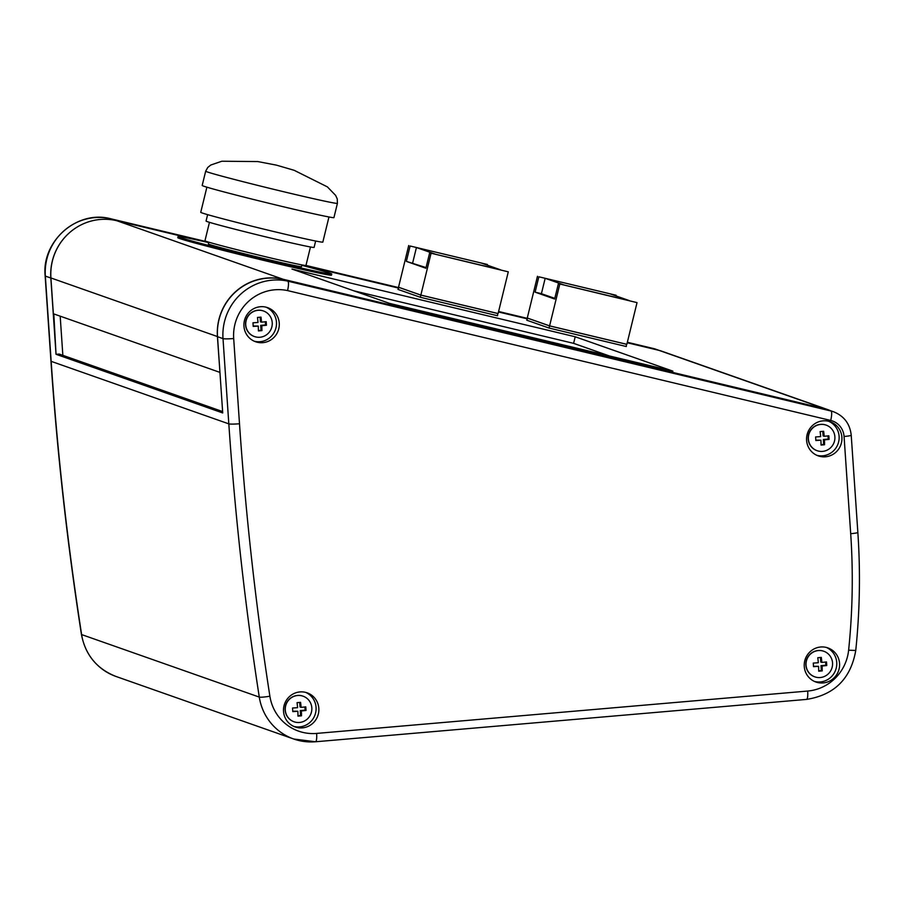 <?xml version="1.0" encoding="UTF-8"?>
<svg xmlns="http://www.w3.org/2000/svg" width="903" height="903" viewBox="0 0 903 903"><rect width="100%" height="100%" fill="white"/><g stroke="black" fill="none" stroke-linecap="round" stroke-linejoin="round"><path stroke-width="1.35" d="M260.177 330.769A21.559 1.896 -3.9 0 0 261.926 330.611A22.53 4.492 -94.9 0 0 261.78 325.746A22.53 1.987 -3.9 0 0 266.441 325.261A21.559 4.301 -94.9 0 0 266.193 321.66A22.53 1.987 176.1 0 1 261.543 322.157A22.53 4.492 -94.9 0 0 261.001 317.134A21.559 1.896 176.1 0 1 259.251 317.292A21.559 1.896 176.1 0 1 257.468 317.438A22.53 4.492 85.1 0 1 258.01 322.45A22.53 1.987 176.1 0 1 252.953 322.8A21.559 4.301 85.1 0 1 253.201 326.401A22.53 1.987 -3.9 0 0 258.258 326.051A22.53 4.492 85.1 0 1 258.393 330.916A21.559 1.896 -3.9 0 0 260.177 330.769M272.232 322.642A13.556 13.229 -70.6 0 1 254.499 336.571A13.556 13.229 -70.6 0 1 258.077 310.305A13.556 13.229 -70.6 0 1 272.232 322.642M254.398 336.537A13.556 13.229 -70.6 0 1 254.307 336.514A13.556 13.229 -70.6 0 1 245.571 324.866A13.556 13.229 -70.6 0 1 263.405 310.959M828.977 437.594A21.559 4.301 -94.9 0 0 828.841 435.788A22.53 1.987 176.1 0 1 824.191 436.284A22.53 4.492 -94.9 0 0 823.649 431.273A21.559 1.896 176.1 0 1 820.116 431.578A22.53 4.492 85.1 0 1 820.658 436.589A22.53 1.987 176.1 0 1 815.601 436.928A21.559 4.301 85.1 0 1 815.736 438.734A21.559 4.301 85.1 0 1 815.849 440.529A22.53 1.987 -3.9 0 0 820.906 440.179A22.53 4.492 85.1 0 1 821.041 445.055A21.559 1.896 -3.9 0 0 824.563 444.75A22.53 4.492 -94.9 0 0 824.428 439.874A22.53 1.987 -3.9 0 0 829.089 439.389A21.559 4.301 -94.9 0 0 828.977 437.594M820.725 424.433A13.556 13.229 -70.6 0 1 834.88 436.77A13.556 13.229 -70.6 0 1 817.136 450.699A13.556 13.229 -70.6 0 1 820.725 424.433M826.64 663.739A21.559 4.301 -94.9 0 0 826.505 661.933A22.53 1.987 176.1 0 1 821.843 662.418A22.53 4.492 -94.9 0 0 821.312 657.407A21.559 1.896 176.1 0 1 817.779 657.711A22.53 4.492 85.1 0 1 818.321 662.723A22.53 1.987 176.1 0 1 813.264 663.073A21.559 4.301 85.1 0 1 813.4 664.879A21.559 4.301 85.1 0 1 813.513 666.662A22.53 1.987 -3.9 0 0 818.558 666.324A22.53 4.492 85.1 0 1 818.694 671.189A21.559 1.896 -3.9 0 0 822.227 670.884A22.53 4.492 -94.9 0 0 822.091 666.019A22.53 1.987 -3.9 0 0 826.742 665.522A21.559 4.301 -94.9 0 0 826.64 663.739M818.389 650.578A13.556 13.229 -70.6 0 1 832.543 662.915A13.556 13.229 -70.6 0 1 814.799 676.844A13.556 13.229 -70.6 0 1 818.389 650.578M305.914 708.663A21.559 4.301 -94.9 0 0 305.767 706.857A22.53 1.987 176.1 0 1 301.117 707.354A22.53 4.492 -94.9 0 0 300.575 702.342A21.559 1.896 176.1 0 1 297.053 702.647A22.53 4.492 85.1 0 1 297.584 707.659A22.53 1.987 176.1 0 1 292.527 708.008A21.559 4.301 85.1 0 1 292.674 709.803A21.559 4.301 85.1 0 1 292.775 711.598A22.53 1.987 -3.9 0 0 297.832 711.248A22.53 4.492 85.1 0 1 297.967 716.124A21.559 1.896 -3.9 0 0 301.5 715.819A22.53 4.492 -94.9 0 0 301.365 710.943A22.53 1.987 -3.9 0 0 306.015 710.458A21.559 4.301 -94.9 0 0 305.914 708.663M297.651 695.502A13.556 13.229 -70.6 0 1 311.817 707.839A13.556 13.229 -70.6 0 1 294.073 721.779A13.556 13.229 -70.6 0 1 297.651 695.502M817.046 450.676A13.556 13.229 -70.6 0 1 820.534 424.365A13.556 13.229 -70.6 0 1 826.053 425.087M814.709 676.81A13.556 13.229 -70.6 0 1 818.197 650.51A13.556 13.229 -70.6 0 1 823.717 651.232M293.983 721.745A13.556 13.229 -70.6 0 1 297.471 695.445A13.556 13.229 -70.6 0 1 302.979 696.157M806.593 440.348A18.083 17.642 -70.6 0 1 830.252 421.769A18.083 17.642 -70.6 0 1 841.901 437.3A18.083 17.642 -70.6 0 1 818.242 455.88A18.083 17.642 -70.6 0 1 806.593 440.348M828.83 421.34A18.083 17.642 -70.6 0 1 816.876 455.338M804.257 666.493A18.083 17.642 -70.6 0 1 827.916 647.914A18.083 17.642 -70.6 0 1 839.564 663.445A18.083 17.642 -70.6 0 1 815.906 682.025A18.083 17.642 -70.6 0 1 804.257 666.493M826.493 647.485A18.083 17.642 -70.6 0 1 814.529 681.472M283.531 711.417A18.083 17.642 -70.6 0 1 307.178 692.838A18.083 17.642 -70.6 0 1 318.827 708.381A18.083 17.642 -70.6 0 1 295.179 726.96A18.083 17.642 -70.6 0 1 283.531 711.417M305.767 692.409A18.083 17.642 -70.6 0 1 293.802 726.407M243.945 326.22A18.083 17.642 -70.6 0 1 267.604 307.641A18.083 17.642 -70.6 0 1 279.253 323.172A18.083 17.642 -70.6 0 1 255.594 341.752A18.083 17.642 -70.6 0 1 243.945 326.22M266.182 307.212A18.083 17.642 -70.6 0 1 254.228 341.21M315.644 241.033L314.086 247.433A55.602 1.23 -166.3 0 1 290.021 242.602A55.602 1.23 -166.3 0 1 234.453 229.091A55.602 1.23 -166.3 0 1 206.053 221.043L207.622 214.643M328.963 216.98L322.822 242.117A62.838 1.388 -166.3 0 1 295.631 236.665A62.838 1.388 -166.3 0 1 232.839 221.393A62.838 1.388 -166.3 0 1 200.748 212.295L206.889 187.158M304.593 211.731A67.804 1.49 -166.3 0 1 236.812 195.251A67.804 1.49 -166.3 0 1 202.193 185.442L205.681 171.175A67.804 1.49 -166.3 0 0 240.3 180.984A67.804 1.49 -166.3 0 0 308.07 197.464A67.804 1.49 -166.3 0 0 337.417 203.344L333.929 217.623A67.804 1.49 -166.3 0 1 304.593 211.731M208.807 242.173L208.379 243.934A47.915 1.061 13.7 0 0 232.85 250.876A47.915 1.061 13.7 0 0 280.731 262.513A47.915 1.061 13.7 0 0 301.467 266.678L301.895 264.918M310.463 246.993L305.959 265.448L398.449 287.549L305.959 265.437A51.979 1.151 -166.3 0 1 283.463 260.933A51.979 1.151 -166.3 0 1 231.507 248.302A51.979 1.151 -166.3 0 1 204.958 240.774L209.462 222.319M208.706 242.591A79.103 1.738 13.7 0 0 178.072 236.53A79.103 1.738 13.7 0 0 271.205 261.035A79.103 1.738 13.7 0 0 331.773 274.083A79.103 1.738 13.7 0 0 301.794 265.324M178.072 236.53L177.812 237.636A79.103 1.738 13.7 0 0 270.934 262.13A79.103 1.738 13.7 0 0 331.503 275.178L331.773 274.083M219.948 372.352L217.42 336.548A54.248 52.938 -70.6 0 1 283.237 279.298L825.398 408.924A27.124 26.469 -70.6 0 1 827.961 409.68A27.124 26.469 -70.6 0 1 830.218 410.594M627.235 342.756L658.897 350.33A27.124 26.469 -70.6 0 1 661.47 351.086L827.961 409.68M609.502 355.996L573.608 343.354L353.728 290.789M201.866 241.056L116.747 220.704A54.248 52.938 -70.6 0 0 50.918 277.955L53.356 313.77L219.858 372.363M497.677 313.443L497.564 315.745L420.313 297.268L397.986 289.411L398.934 287.368M626.422 344.224L626.31 346.526L549.058 328.049L526.742 320.193L527.691 318.149M389.633 303.419L672.882 371.144L575.211 336.774L291.962 269.049L389.633 303.419M301.884 264.963L398.325 288.023M498.479 311.975L527.081 318.804M573.608 343.354L575.211 336.774M626.84 344.37L549.588 325.904L549.058 328.049M549.588 325.904L527.262 318.048M538.854 276.792L616.106 295.258L538.854 276.792L535.107 292.154L554.634 299.028L558.393 283.666L637.033 302.618L558.393 283.666M541.428 293.667L535.107 292.154M615.948 295.902L616.106 295.258M554.792 298.385L541.416 293.678L545.175 278.305L609.976 293.802L629.323 300.609L564.522 285.122L545.175 278.305M537.466 276.295L527.273 318.003L549.6 325.859L559.792 284.152M637.033 302.618L626.851 344.325L549.938 325.938M626.321 344.235L549.927 325.972M498.084 313.589L420.843 295.123L420.313 297.268M420.843 295.123L398.516 287.267M410.109 246L487.36 264.477L410.109 246L406.361 261.373L425.889 268.247L429.647 252.874L508.287 271.837L429.647 252.874M426.047 267.593L406.361 261.373M487.202 265.121L487.36 264.477M408.709 245.514L398.528 287.222L420.854 295.078L431.036 253.371M508.287 271.837L498.095 313.544L420.854 295.078L497.576 313.42M481.231 263.021L500.578 269.828L435.777 254.33L416.43 247.524L481.231 263.021M412.671 262.886L416.43 247.524M848.617 650.194L855.751 650.465C859.825 611.128 860.525 571.791 857.85 532.431L851.224 435.212C849.96 423.834 844.079 416.012 833.559 411.768A27.124 26.469 109.4 0 0 830.986 411.012L287.786 281.138C288.791 282.052 288.734 285.201 287.594 290.597L830.704 420.448A18.083 17.642 -70.6 0 1 844.068 436.488L850.694 533.696A669.01 652.892 -70.6 0 1 848.617 650.194A45.206 44.112 -70.6 0 1 807.688 691.055L316.637 733.417A45.206 44.112 -70.6 0 1 269.884 696.202A3155.184 3079.196 -70.6 0 1 239.498 423.755L233.685 338.523A45.206 44.112 -70.6 0 1 287.594 290.597M233.685 338.523A9.041 0.801 176.1 0 1 223.007 338.625A54.248 52.938 109.4 0 1 287.786 281.138L282.3 279.208L825.5 409.082A27.124 26.469 -70.6 0 1 828.062 409.838L833.559 411.768M53.819 313.928L56.031 354.292L222.714 412.953L217.51 336.695A54.248 52.938 -70.6 0 1 282.3 279.208M56.562 354.281L59.214 354.055L222.623 411.565M56.031 354.292L50.828 278.034A54.248 52.938 -70.6 0 1 68.335 233.753M299.717 702.421L300.033 706.97L301.117 707.354M304.909 706.959L305.135 710.142L300.27 710.559L300.609 715.503L297.967 715.729M306.015 710.458L305.135 710.142M301.365 710.943L300.27 710.559M301.5 715.819L300.609 715.503M297.832 711.248L292.753 711.214M821.843 662.418L820.759 662.034L820.455 657.486M826.742 665.522L825.861 665.218L825.647 662.034M822.091 666.019L821.008 665.635L825.861 665.218M822.227 670.884L821.346 670.568L821.008 665.635M818.694 670.805L821.346 670.568M818.558 666.324L813.49 666.279M824.191 436.284L823.096 435.901L822.791 431.352M829.089 439.389L828.198 439.072L827.983 435.889M824.428 439.874L823.344 439.49L828.198 439.072M824.563 444.75L823.683 444.434L823.344 439.49M821.03 444.66L823.683 444.434M820.906 440.179L815.827 440.145M50.918 278.034L45.342 276.104L51.155 361.347A3164.225 3088.023 109.4 0 0 81.62 634.572A54.248 52.938 109.4 0 0 116.047 676.482C96.869 668.942 85.333 654.912 81.428 634.414C67.364 543.854 57.205 452.787 50.963 361.2L45.15 275.957A9.041 0.801 -3.9 0 0 45.342 276.104A54.248 52.938 109.4 0 1 110.121 218.616L208.796 242.207L114.929 220.298M110.087 218.605L110.076 218.594C76.744 210.049 41.504 241.327 45.15 275.957M265.335 321.761L265.55 324.945L260.696 325.362L261.035 330.306L258.393 330.532M260.143 317.213L260.448 321.773L261.543 322.157M258.258 326.051L253.179 326.017M261.78 325.746L260.696 325.362M261.926 330.611L261.035 330.306M266.441 325.261L265.55 324.945M62.849 355.342L60.185 316.163M658.897 350.33L825.398 408.924M50.918 277.955L217.42 336.548M116.747 220.704L283.237 279.298M239.498 423.755A9.041 0.801 176.1 0 1 228.82 423.868A3164.225 3088.023 109.4 0 0 259.285 697.093A54.248 52.938 109.4 0 0 293.701 739.004A54.248 52.938 109.4 0 0 315.384 741.747A9.041 1.806 85.1 0 0 315.553 741.769L293.701 739.004L116.047 676.482M217.51 336.695L223.007 338.625L228.82 423.868L51.155 361.347A9.041 0.801 -3.9 0 1 50.963 361.2M269.884 696.202A9.041 0.948 171.2 0 1 259.285 697.093L81.62 634.572A9.041 0.948 -8.8 0 1 81.428 634.414M316.637 733.417A9.041 1.806 85.1 0 1 315.553 741.769L806.605 699.396A9.041 1.806 85.1 0 1 806.447 699.373M807.688 691.055A9.041 1.806 85.1 0 1 806.605 699.396C834.462 694.938 850.84 678.627 855.751 650.465M857.85 532.431A9.041 0.801 176.1 0 1 850.694 533.696M851.224 435.212A9.041 0.801 176.1 0 1 844.068 436.488M825.5 409.082L830.986 411.012A9.041 1.964 103.4 0 1 830.704 420.448M653.287 348.468A9.041 1.964 -76.6 0 0 653.241 348.468L627.348 342.271L653.32 348.49A9.041 1.964 -76.6 0 0 653.287 348.468L655.894 349.247A27.124 26.469 109.4 0 0 653.32 348.49L657.824 350.071M527.194 318.33L498.603 311.49L527.194 318.33M337.417 203.344L337.248 198.92L335.623 195.387L327.417 186.898L294.197 170.317L276.408 165.136L257.829 161.569L221.856 161.231L210.783 165.023L207.769 167.427L205.681 171.175M655.894 349.247L659.145 350.387"/></g></svg>
